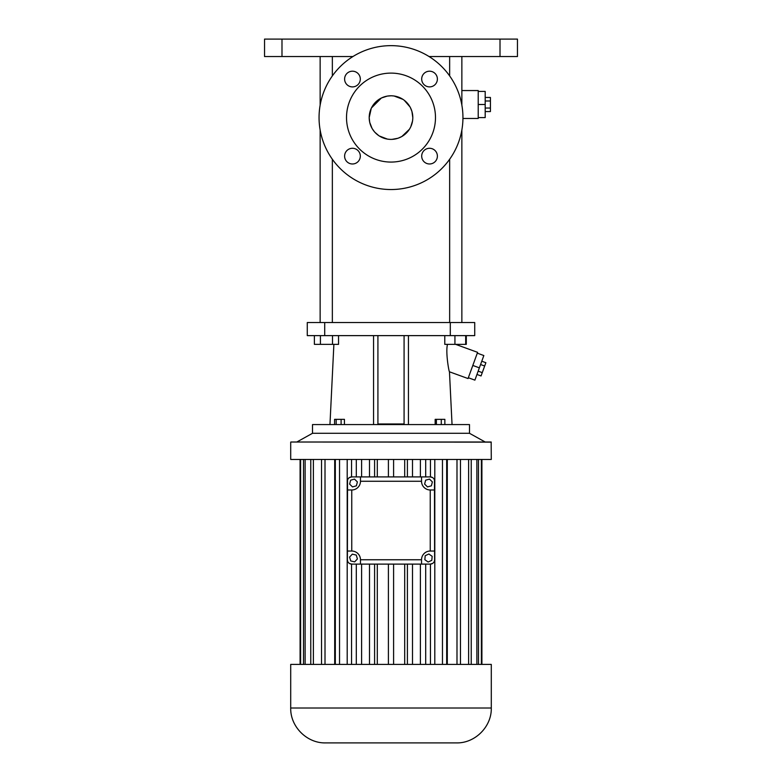 <?xml version="1.0" encoding="UTF-8"?>
<svg xmlns="http://www.w3.org/2000/svg" width="782" height="782" viewBox="0 0 782 782"><rect width="100%" height="100%" fill="white"/><g stroke="black" fill="none" stroke-linecap="round" stroke-linejoin="round"><path stroke-width="1.17" d="M347.531 480.187L347.394 559.756A4.36 4.36 0 0 0 351.753 564.115L349.456 563.46M434.469 480.187L434.606 559.756A4.36 4.36 0 0 1 430.247 564.115L351.753 564.115M434.606 481.262A4.36 4.36 0 0 0 430.247 476.903L432.544 477.558M347.394 481.262A4.36 4.36 0 0 1 351.753 476.903L430.247 476.903M424.841 559.697L428.135 562.023L431.791 560.332L432.163 556.325L428.868 553.998L425.213 555.689L424.841 559.697M356.26 555.073L352.34 554.155L349.574 557.087L350.737 560.948L354.666 561.867L357.423 558.934L356.26 555.073M354.5 479.102L350.619 480.197L349.622 484.097L352.506 486.912L356.377 485.827L357.374 481.917L354.5 479.102M431.381 485.827L432.378 481.917L429.494 479.102L425.623 480.197L424.626 484.097L427.5 486.912L431.381 485.827M347.531 560.831L347.394 559.756M360.473 564.115L360.473 559.756A8.719 8.719 0 0 0 351.753 551.036L347.394 551.036M434.606 551.036L430.247 551.036A8.719 8.719 0 0 0 421.527 559.756L421.527 564.115M430.247 564.115L432.544 563.46M434.469 560.831L434.606 559.756M347.394 489.982L351.753 489.982A8.719 8.719 0 0 0 360.473 481.262L421.527 481.262L421.527 476.903M421.527 481.262A8.719 8.719 0 0 0 430.247 489.982L430.247 551.036M434.606 489.982L430.247 489.982M360.473 481.262L360.473 476.903M351.753 476.903L349.456 477.558M347.198 459.464L347.198 664.407M351.548 564.115L351.548 664.407M356.309 564.115L356.309 664.407M361.607 564.115L361.607 664.407M369.505 564.115L369.505 664.407M374.598 564.115L374.598 664.407M377.305 564.115L377.305 664.407M388.4 564.115L388.4 664.407M393.6 564.115L393.6 664.407M404.695 564.115L404.695 664.407M407.402 564.115L407.402 664.407M412.495 564.115L412.495 664.407M420.393 564.115L420.393 664.407M425.691 564.115L425.691 664.407M430.452 564.115L430.452 664.407M434.802 459.464L434.802 664.407M430.452 459.464L430.452 476.912M425.691 459.464L425.691 476.903M420.393 459.464L420.393 476.903M412.495 459.464L412.495 476.903M407.402 459.464L407.402 476.903M404.695 459.464L404.695 476.903M393.6 459.464L393.6 476.903M388.4 459.464L388.4 476.903M377.305 459.464L377.305 476.903M374.598 459.464L374.598 476.903M369.505 459.464L369.505 476.903M361.607 459.464L361.607 476.903M356.309 459.464L356.309 476.903M351.548 459.464L351.548 476.912M290.709 442.143L290.709 459.464L491.292 459.464L491.164 442.016L290.836 442.016L491.292 442.143M339.535 459.464L339.535 664.407M290.709 708.013L290.709 664.407L491.292 664.407L491.292 708.013C491.77 726.654 475.055 743.379 456.405 742.9L325.595 742.9C306.945 743.379 290.23 726.654 290.709 708.013L491.292 708.013M442.465 459.464L442.465 664.407M446.678 459.464L446.678 664.407M447.304 459.464L447.304 664.407M456.991 459.464L456.991 664.407M460.471 459.464L460.471 664.407M468.623 459.464L468.623 664.407M471.233 459.464L471.233 664.407M476.873 459.464L476.873 664.407M478.486 459.464L478.486 664.407M481.37 459.464L481.37 664.407M481.908 459.464L481.908 664.407M300.093 459.464L300.093 664.407M300.63 459.464L300.63 664.407M303.514 459.464L303.514 664.407M305.127 459.464L305.127 664.407M310.767 459.464L310.767 664.407M313.377 459.464L313.377 664.407M321.529 459.464L321.529 664.407M325.009 459.464L325.009 664.407M334.696 459.464L334.696 664.407M335.322 459.464L335.322 664.407M296.808 442.016L312.507 433.296L469.493 433.296L485.192 442.016M312.507 433.296L312.507 424.577L469.493 424.577L469.493 433.296M447.5 344.344C445.427 351.998 448.917 371.743 449.464 371.802L468.047 378.556L468.34 377.745L474.899 380.13L479.366 367.833L472.817 365.448L468.34 377.745M408.439 335.625L408.439 424.577M404.079 424.577L404.079 335.625M404.079 423.961L377.921 423.961M377.921 335.625L377.921 424.577M373.561 335.625L373.561 424.577M336.172 424.577L336.172 419.348L344.442 419.348L344.442 424.577M334.579 424.577L334.579 419.348L336.172 419.348M341.108 424.577L341.108 419.348M444.86 424.577L444.86 419.348L441.273 419.348L441.273 424.577M436.415 424.577L436.415 419.348L441.273 419.348M435.163 424.577L435.163 419.348L436.415 419.348M474.723 335.625L474.723 322.536L474.723 335.625L307.277 335.625L307.277 322.536L324.716 322.536L324.716 335.625M455.623 344.344L477.587 352.34L472.817 365.448M474.723 322.536L324.716 322.536M466.297 344.344L466.297 335.625L466.297 344.344L444.782 344.344L444.782 335.625M454.928 335.625L454.928 344.344M465.681 335.625L465.681 344.344M320.425 335.625L320.425 344.344L314.384 344.344L314.384 335.625M332.506 335.625L332.506 344.344L320.425 344.344M338.547 335.625L338.547 344.344L332.506 344.344M477.284 353.151L483.843 355.546L479.366 367.833M352.926 56.539L264.541 56.539L264.541 39.1L517.459 39.1L517.459 56.539L429.074 56.539M461.859 105.091L461.859 56.539L461.859 90.556L478.213 90.556L478.213 118.463L462.944 118.463M476.961 374.461L481.057 375.947L482.259 372.643L478.164 371.147M480.578 364.52L484.674 366.015L482.259 372.643M481.78 361.216L485.876 362.701L484.674 366.015M391 189.537A71.954 71.954 0 0 0 453.306 81.611A71.954 71.954 0 0 0 328.694 81.611A71.954 71.954 0 0 0 391 189.537M344.608 156.136A7.849 7.849 0 0 0 356.387 162.93A7.849 7.849 0 0 0 356.387 149.333A7.849 7.849 0 0 0 344.608 156.136M421.693 156.136A7.849 7.849 0 0 0 433.463 162.93A7.849 7.849 0 0 0 433.463 149.333A7.849 7.849 0 0 0 421.693 156.136M421.693 79.05A7.849 7.849 0 0 0 433.463 85.844A7.849 7.849 0 0 0 433.463 72.247A7.849 7.849 0 0 0 421.693 79.05M344.608 79.05A7.849 7.849 0 0 0 356.387 85.844A7.849 7.849 0 0 0 356.387 72.247A7.849 7.849 0 0 0 344.608 79.05M478.213 117.593L485.192 117.593L485.192 104.505L478.213 104.505M478.213 91.426L485.192 91.426L485.192 104.505M391 162.07A44.476 44.476 0 0 0 429.523 95.355A44.476 44.476 0 0 0 352.477 95.355A44.476 44.476 0 0 0 391 162.07M485.192 111.562L490.422 111.562L490.422 108.033L485.192 108.033M485.192 100.986L490.422 100.986L490.422 108.033M485.192 97.457L490.422 97.457L490.422 100.986M371.255 108.356L369.202 117.593A21.798 21.798 0 0 0 401.899 136.469A21.798 21.798 0 0 0 401.899 98.708A21.798 21.798 0 0 0 369.202 117.593L369.681 122.168M369.739 122.422L372.027 128.336M372.183 128.61L374.324 131.64M374.871 132.266L378.859 135.706M379.231 135.951L387.403 139.098M387.706 139.147L389.866 139.362M392.026 139.372L397.979 138.248M398.106 138.209L401.684 136.596M401.87 136.488L409.387 129.304M409.651 128.893L410.706 126.928M410.794 126.733L412.544 120.936M412.603 120.506L412.798 118.199M412.798 117.593L411.948 111.552M411.879 111.298L410.355 107.545M410.032 106.948L404.235 100.262M402.974 99.373L394.069 96M393.835 95.971L391.792 95.805M391 95.785L387.422 96.078M387.207 96.118L381.508 97.965M381.333 98.053L371.45 107.945M351.753 489.982L351.753 551.036M360.473 559.756L421.527 559.756M450.305 322.536L450.305 335.625M500.011 39.1L500.011 56.539M281.989 39.1L281.989 56.539M449.464 371.802L452.045 424.577M333.885 344.344L329.955 424.577M461.859 130.086L461.859 322.536L461.859 130.086M449.65 56.539L449.65 75.913M449.65 159.274L449.65 322.536M320.141 56.539L320.141 105.091M320.141 130.086L320.141 322.536M332.35 56.539L332.35 75.913M332.35 159.274L332.35 322.536"/></g></svg>
